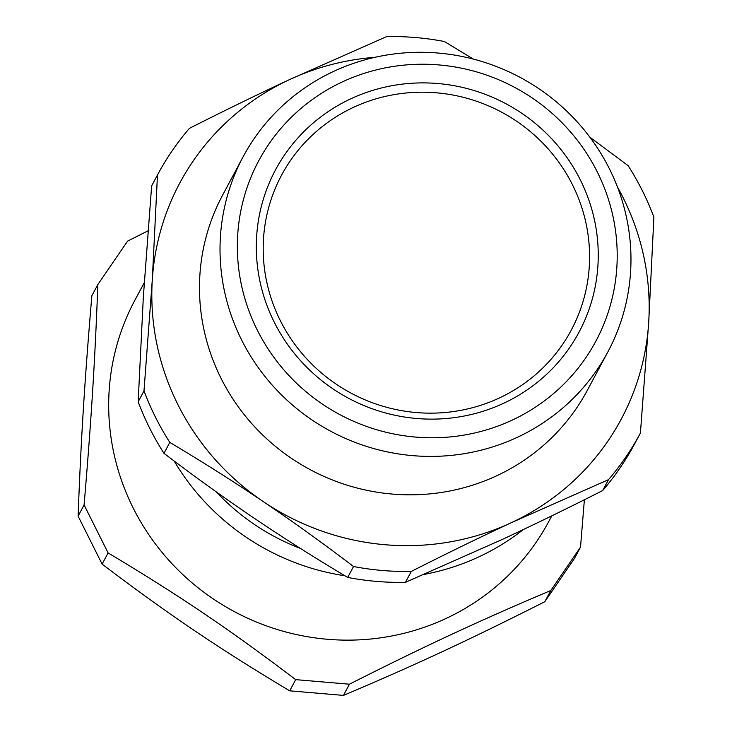 <?xml version="1.0" encoding="UTF-8"?>
<svg xmlns="http://www.w3.org/2000/svg" width="732" height="732" viewBox="0 0 732 732"><rect width="100%" height="100%" fill="white"/><g stroke="black" fill="none" stroke-linecap="round" stroke-linejoin="round"><path stroke-width="1.1" d="M523.224 529.611A234.67 227.689 -151.9 0 1 423.947 574.464M344.928 575.782A234.67 227.689 -151.9 0 1 174.179 461.041M300.367 548.396A219.024 212.509 -151.9 0 1 216.361 491.941M280.329 320.643A164.27 159.384 -151.9 0 1 436.363 92.799A164.27 159.384 -151.9 0 1 562.46 344.607A164.27 159.384 -151.9 0 1 280.329 320.643M617.415 186.925A250.317 242.868 -151.9 0 1 648.708 322.199L640.418 433.033A273.777 265.634 -151.9 0 1 640.399 433.079A273.777 265.634 -151.9 0 1 608.484 479.661L602.656 490.577C567.254 508.502 533.875 524.762 502.5 539.347L405.446 582.343L411.274 571.427A273.777 265.634 -151.9 0 1 353.538 566.522L347.7 577.438C314.65 557.757 283.513 538.029 254.288 518.274C225.044 498.538 194.941 476.889 163.968 453.318L169.806 442.403A273.777 265.634 -151.9 0 1 143.994 390.87L138.165 401.786L143.353 296.744L151.643 185.91A273.777 265.634 -151.9 0 1 151.661 185.864A273.777 265.634 -151.9 0 1 151.689 185.818M405.446 582.343A273.777 265.634 -151.9 0 1 347.7 577.438M411.274 571.427C446.676 553.493 480.055 537.233 511.43 522.648A250.317 242.868 -151.9 0 1 263.218 501.566C292.452 521.303 322.565 542.952 353.538 566.522M169.806 442.403C202.856 462.084 233.993 481.812 263.218 501.566A250.317 242.868 -151.9 0 1 152.283 280.036A250.317 242.868 -151.9 0 1 289.561 79.587A250.317 242.868 -151.9 0 1 374.93 57.316M589.846 137.177L628.093 165.624A273.777 265.634 -151.9 0 1 653.896 217.157L648.708 322.199A250.317 242.868 -151.9 0 1 511.43 522.648L608.484 479.661M607.899 351.854L587.366 390.266A206.827 200.678 -151.9 0 1 403.314 494.713A206.827 200.678 -151.9 0 1 221.055 378.334A206.827 200.678 -151.9 0 1 222.555 195.27L243.088 156.849A206.827 200.678 -151.9 0 1 520.095 77.372A206.827 200.678 -151.9 0 1 607.899 351.854A206.827 200.678 -151.9 0 1 423.846 456.301A206.827 200.678 -151.9 0 1 241.597 339.923A206.827 200.678 -151.9 0 1 243.088 156.849M257.289 330.105A191.18 185.498 -151.9 0 1 438.898 64.928A191.18 185.498 -151.9 0 1 585.646 357.994A191.18 185.498 -151.9 0 1 257.289 330.105M274.262 322.208A172.093 166.969 -151.9 0 1 437.736 83.521A172.093 166.969 -151.9 0 1 569.835 347.316A172.093 166.969 -151.9 0 1 274.262 322.208M640.372 433.115L634.589 443.949A273.777 265.634 -151.9 0 1 634.562 443.995A273.777 265.634 -151.9 0 1 602.656 490.577M151.643 185.91L157.471 174.994A273.777 265.634 -151.9 0 1 157.499 174.948A273.777 265.634 -151.9 0 1 189.405 128.365C224.806 110.431 258.186 94.172 289.561 79.587L386.615 36.6A273.777 265.634 -151.9 0 1 444.361 41.504L473.375 59.1M163.968 453.318A273.777 265.634 -151.9 0 1 138.165 401.786M157.471 174.994L152.283 280.036L143.994 390.87M580.513 547.115L574.529 558.315L544.8 601.713C469.185 639.933 414.751 665.26 343.454 695.4L289.716 690.834C219.115 648.644 168.397 614.386 102.123 564.116L78.104 516.152C80.959 439.776 84.683 380.192 91.866 295.737L97.85 284.538C94.986 360.913 91.271 420.497 84.089 504.952L108.107 552.916C178.709 595.107 229.418 629.364 295.701 679.635L349.438 684.2C425.054 645.981 479.487 620.654 550.793 590.514L580.513 547.115L584.383 499.773M147.974 230.864L127.569 241.139L97.85 284.538M551.8 515.859L548.78 521.513A234.67 227.689 -151.9 0 1 234.487 611.687A234.67 227.689 -151.9 0 1 134.862 300.266L144.259 282.689M544.8 601.713L550.793 590.514M343.454 695.4L349.438 684.2M289.716 690.834L295.701 679.635M102.123 564.116L108.107 552.916M78.104 516.152L84.089 504.952M640.399 433.079L634.562 443.995M157.499 174.948L151.661 185.864"/></g></svg>
